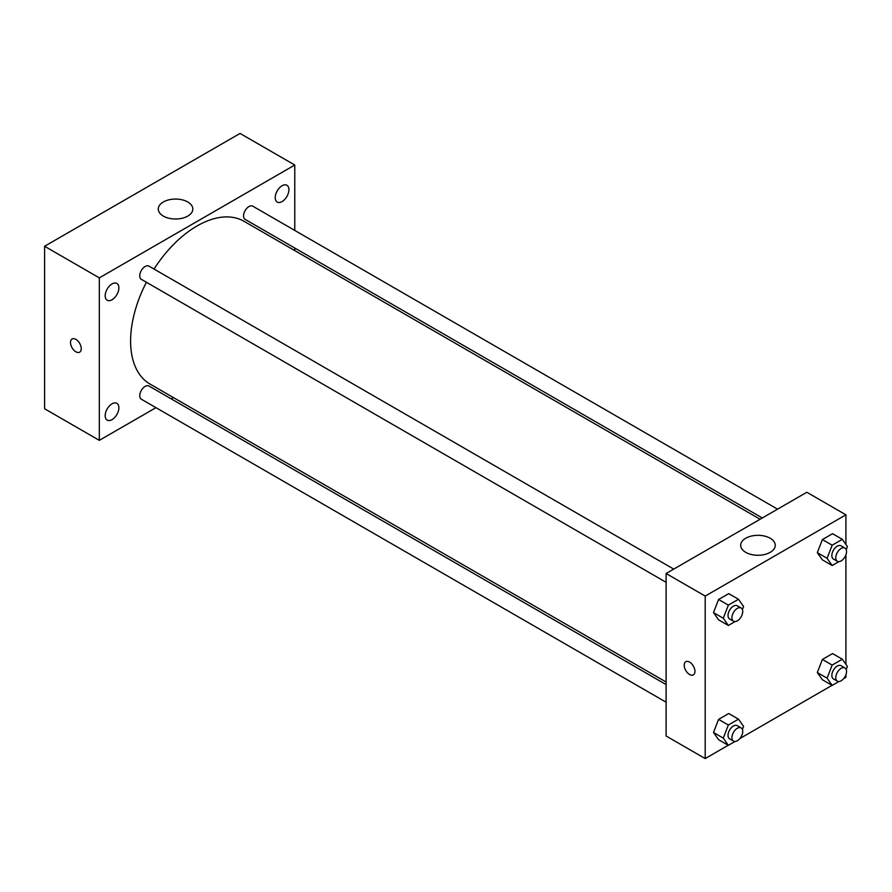 <?xml version="1.0" encoding="UTF-8"?>
<svg xmlns="http://www.w3.org/2000/svg" width="892" height="892" viewBox="0 0 892 892"><rect width="100%" height="100%" fill="white"/><g stroke="black" fill="none" stroke-linecap="round" stroke-linejoin="round"><path stroke-width="1.34" d="M155.955 407.666L99.324 440.358L44.6 408.759L44.6 246.27L240.048 133.432L294.773 165.031L294.773 230.426M282.062 185.759A9.689 5.586 120 0 0 275.74 194.3A9.689 5.586 120 0 0 277.222 202.06A9.689 5.586 120 0 0 286.912 196.463A9.689 5.586 120 0 0 286.912 185.28A9.689 5.586 120 0 0 282.062 185.759M112.024 283.935A9.689 5.586 120 0 0 105.702 292.464A9.689 5.586 120 0 0 107.185 300.225A9.689 5.586 120 0 0 116.874 294.639A9.689 5.586 120 0 0 116.874 283.455A9.689 5.586 120 0 0 112.024 283.935M112.024 403.808A9.689 5.586 120 0 0 105.702 412.349A9.689 5.586 120 0 0 107.185 420.11A9.689 5.586 120 0 0 116.874 414.512A9.689 5.586 120 0 0 116.874 403.329A9.689 5.586 120 0 0 112.024 403.808M99.324 440.358L99.324 277.869L44.6 246.27M99.324 277.869L294.773 165.031M187.766 216.087A17.271 9.968 180 0 1 168.934 218.25A17.271 9.968 180 0 1 158.274 209.04A17.271 9.968 180 0 1 175.546 199.061A17.271 9.968 180 0 1 192.828 209.04A17.271 9.968 180 0 1 187.766 216.087M173.427 397.576L171.219 398.858M81.25 348.672A7.604 4.393 60 0 1 79.667 352.162A7.604 4.393 60 0 1 72.074 347.768A7.604 4.393 60 0 1 72.074 338.993A7.604 4.393 60 0 1 77.927 341.023A7.604 4.393 60 0 1 81.25 348.672M79.678 352.15A7.604 4.393 60 0 1 72.074 347.768A7.604 4.393 60 0 1 72.074 338.993M294.773 248.043L294.773 250.596M777.556 509.165L252.77 206.175A7.627 4.404 120 0 0 248.957 206.554A7.627 4.404 120 0 0 243.561 215.897A7.627 4.404 120 0 0 245.144 219.387L762.303 517.973M666.112 684.577L148.953 386.002A7.627 4.404 120 0 0 145.14 386.381A7.627 4.404 120 0 0 139.743 395.725A7.627 4.404 120 0 0 141.326 399.215L666.112 702.194M673.739 569.107L148.953 266.117A7.627 4.404 120 0 0 145.14 266.496A7.627 4.404 120 0 0 140.155 273.22A7.627 4.404 120 0 0 141.326 279.33L666.112 582.32M146.4 282.262A93.972 54.256 120 0 0 130.6 341.056A93.972 54.256 120 0 0 150.057 384.084L666.112 682.023M760.084 519.255L244.029 221.305A93.972 54.256 120 0 0 154.026 269.05M728.229 745.266L705.204 758.568L666.112 736L666.112 573.511L806.836 492.261L845.917 514.829L845.917 544.466M845.917 674.72L845.917 677.318L843.676 678.622M832.046 685.335L739.858 738.554M822.391 559.875L817.317 552.65L822.391 539.56L832.548 533.695L822.391 539.56L817.317 552.65L822.391 559.875L832.169 565.517L827.085 558.292L832.169 545.202L842.327 539.337L847.4 546.562L846.218 549.617M718.573 739.691L713.5 732.477L718.573 719.387L728.731 713.522L718.573 719.387L713.5 732.477L718.573 739.691L728.351 745.333L723.267 738.119L728.351 725.029L738.498 719.164L743.582 726.389L742.4 729.433M845.917 554.846L845.917 664.339M705.204 758.568L705.204 596.079L845.917 514.829M822.391 679.76L817.317 672.535L822.391 659.444L832.548 653.58L822.391 659.444L817.317 672.535L822.391 679.76L832.169 685.402L827.085 678.176L832.169 665.086L842.327 659.221L847.4 666.447L846.218 669.502M718.573 619.817L713.5 612.592L718.573 599.502L728.731 593.637L718.573 599.502L713.5 612.592L718.573 619.817L728.351 625.459L723.267 618.234L728.351 605.144L738.498 599.279L743.582 606.504L742.4 609.559M705.204 596.079L666.112 573.511M745.757 552.349A17.271 9.968 180 0 1 740.694 545.302A17.271 9.968 180 0 1 757.977 535.323A17.271 9.968 180 0 1 775.248 545.302A17.271 9.968 180 0 1 764.578 554.512A17.271 9.968 180 0 1 745.757 552.349M694.946 671.397A7.604 4.393 60 0 1 693.363 674.876A7.604 4.393 60 0 1 685.77 670.483A7.604 4.393 60 0 1 685.77 661.708A7.604 4.393 60 0 1 691.623 663.748A7.604 4.393 60 0 1 694.946 671.397M693.374 674.876A7.604 4.393 60 0 1 685.77 670.483A7.604 4.393 60 0 1 685.77 661.708M735.053 621.59L728.351 625.459M741.152 608.021L737.238 605.757A7.627 4.404 120 0 0 731.362 607.809A7.627 4.404 120 0 0 728.028 615.48A7.627 4.404 120 0 0 729.611 618.97L733.514 621.233A7.627 4.404 120 0 0 741.152 616.829A7.627 4.404 120 0 0 741.152 608.021A7.627 4.404 120 0 0 735.264 610.061A7.627 4.404 120 0 0 731.942 617.743A7.627 4.404 120 0 0 733.514 621.233M723.267 618.234L713.5 612.592M728.351 605.144L718.573 599.502M738.498 599.279L728.731 593.637M838.87 561.648L832.169 565.517M844.969 548.078L841.056 545.826A7.627 4.404 120 0 0 835.18 547.866A7.627 4.404 120 0 0 831.846 555.538A7.627 4.404 120 0 0 833.429 559.039L837.343 561.291A7.627 4.404 120 0 0 844.969 556.887A7.627 4.404 120 0 0 844.969 548.078A7.627 4.404 120 0 0 839.093 550.119A7.627 4.404 120 0 0 835.759 557.801A7.627 4.404 120 0 0 837.343 561.291M827.085 558.292L817.317 552.65M832.169 545.202L822.391 539.56M842.327 539.337L832.548 533.695M735.053 741.464L728.351 745.333M741.152 727.905L737.238 725.642A7.627 4.404 120 0 0 731.362 727.682A7.627 4.404 120 0 0 728.028 735.365A7.627 4.404 120 0 0 729.611 738.855L733.514 741.118A7.627 4.404 120 0 0 741.152 736.714A7.627 4.404 120 0 0 741.152 727.905A7.627 4.404 120 0 0 735.264 729.946A7.627 4.404 120 0 0 731.942 737.617A7.627 4.404 120 0 0 733.514 741.118M723.267 738.119L713.5 732.477M728.351 725.029L718.573 719.387M738.498 719.164L728.731 713.522M838.87 681.533L832.169 685.402M844.969 667.963L841.056 665.7A7.627 4.404 120 0 0 835.18 667.751A7.627 4.404 120 0 0 831.846 675.422A7.627 4.404 120 0 0 833.429 678.912L837.343 681.176A7.627 4.404 120 0 0 844.969 676.772A7.627 4.404 120 0 0 844.969 667.963A7.627 4.404 120 0 0 839.093 670.003A7.627 4.404 120 0 0 835.759 677.686A7.627 4.404 120 0 0 837.343 681.176M827.085 678.176L817.317 672.535M832.169 665.086L822.391 659.444M842.327 659.221L832.548 653.58"/></g></svg>
